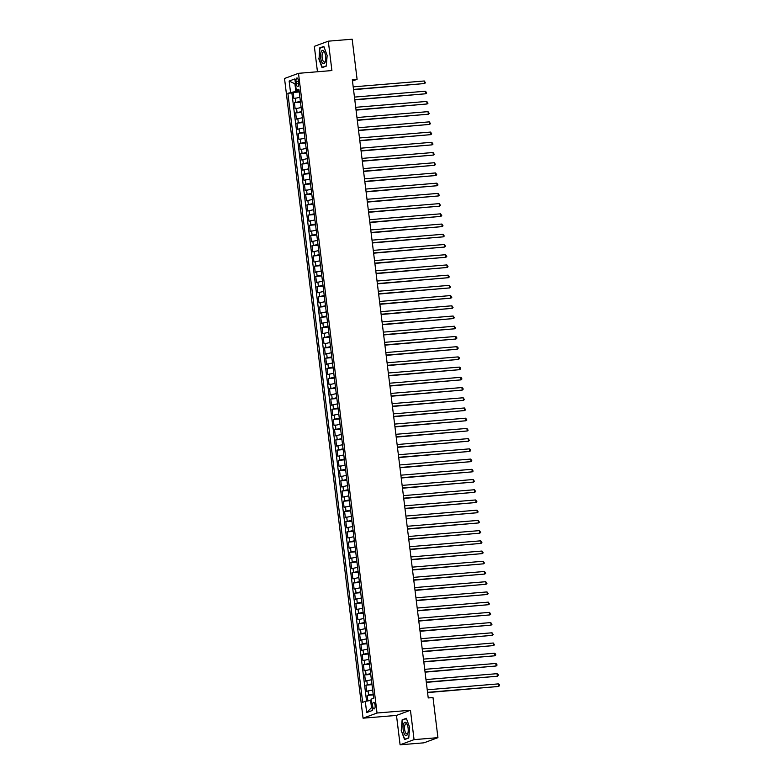 <?xml version="1.0" encoding="UTF-8"?>
<svg xmlns="http://www.w3.org/2000/svg" width="784" height="784" viewBox="0 0 784 784"><rect width="100%" height="100%" fill="white"/><g stroke="black" fill="none" stroke-linecap="round" stroke-linejoin="round"><path stroke-width="1.18" d="M375.085 705.198A3.312 1.245 -94.7 0 0 373.605 702.337A3.312 1.245 -94.7 0 0 372.665 706.09A3.312 1.245 -94.7 0 0 374.144 708.942A3.312 1.245 -94.7 0 0 375.085 705.198M400.095 744.8L414.06 739.635L410.453 710.255L396.488 715.42L400.095 744.8L423.968 742.82L437.933 737.656L433.003 697.544L428.231 697.946L352.32 79.703L357.092 79.311L352.173 39.2L328.3 41.18L314.335 46.344L317.451 71.756M396.488 715.42L363.061 718.183L284.523 78.488L298.488 73.324L377.035 713.019L363.061 718.183M299.89 97.285L293.902 98.608L293.147 92.473L299.233 91.973M300.39 101.371L294.402 102.694L300.488 102.185M294.402 102.694L295.156 108.829L301.144 107.506M302.399 117.727L296.411 119.041L295.656 112.916L301.742 112.406M303.653 127.939L297.665 129.262L296.911 123.127L303.006 122.627M304.907 138.16L298.92 139.483L298.165 133.349L304.261 132.849M306.162 148.382L300.174 149.695L299.419 143.57L305.515 143.06M307.416 158.603L301.428 159.916L300.674 153.791L306.769 153.282M308.671 168.815L302.683 170.138L301.928 164.003L308.024 163.503M309.925 179.036L303.937 180.359L303.183 174.224L309.278 173.725M311.179 189.258L305.192 190.571L304.437 184.446L310.533 183.936M312.434 199.479L306.446 200.792L305.691 194.657L311.787 194.158M313.688 209.691L307.7 211.014L306.946 204.879L313.041 204.379M314.943 219.912L308.955 221.235L308.21 215.1L314.296 214.6M316.197 230.133L310.209 231.447L309.464 225.322L315.55 224.812M317.451 240.355L311.464 241.668L310.719 235.533L316.805 235.033M318.716 250.566L312.718 251.889L311.973 245.755L318.059 245.255M319.97 260.788L313.972 262.111L313.228 255.976L319.313 255.466M321.224 271.009L315.227 272.322L314.482 266.197L320.568 265.688M322.479 281.231L316.491 282.544L315.736 276.409L321.822 275.909M323.733 291.442L317.745 292.765L316.991 286.63L323.077 286.131M324.988 301.664L319 302.977L318.245 296.852L324.331 296.342M326.242 311.885L320.254 313.198L319.5 307.073L325.585 306.564M327.496 322.097L321.509 323.42L320.754 317.285L326.84 316.785M328.751 332.318L322.763 333.641L322.008 327.506L328.094 327.006M330.005 342.539L324.017 343.853L323.263 337.728L329.349 337.218M331.26 352.761L325.272 354.074L324.517 347.949L330.603 347.439M332.514 362.972L326.526 364.295L325.772 358.161L331.857 357.661M333.768 373.194L327.781 374.517L327.026 368.382L333.112 367.882M335.023 383.415L329.035 384.728L328.28 378.603L334.366 378.094M336.277 393.637L330.289 394.95L329.535 388.815L335.621 388.315M337.532 403.848L331.544 405.171L330.789 399.036L336.875 398.537M338.786 414.07L332.798 415.393L332.044 409.258L338.129 408.748M340.04 424.291L334.053 425.604L333.298 419.479L339.384 418.97M341.295 434.512L335.307 435.826L334.552 429.691L340.638 429.191M342.549 444.724L336.561 446.047L335.807 439.912L341.893 439.412M343.804 454.945L337.816 456.268L337.061 450.134L343.157 449.624M345.058 465.167L339.07 466.48L338.316 460.355L344.411 459.845M346.312 475.378L340.325 476.701L339.57 470.567L345.666 470.067M347.567 485.6L341.579 486.923L340.824 480.788L346.92 480.288M348.821 495.821L342.833 497.134L342.079 491.009L348.174 490.5M350.076 506.043L344.088 507.356L343.333 501.231L349.429 500.721M351.33 516.254L345.342 517.577L344.588 511.442L350.683 510.943M352.584 526.476L346.597 527.799L345.842 521.664L351.938 521.164M353.839 536.697L347.851 538.01L347.096 531.885L353.192 531.376M355.093 546.918L349.105 548.232L348.361 542.097L354.446 541.597M356.348 557.13L350.36 558.453L349.615 552.318L355.701 551.818M357.602 567.351L351.614 568.674L350.869 562.54L356.955 562.04M358.866 577.573L352.869 578.886L352.124 572.761L358.21 572.251M360.121 587.794L354.123 589.107L353.378 582.973L359.464 582.473M361.375 598.006L355.387 599.329L354.633 593.194L360.718 592.694M362.629 608.227L356.642 609.55L355.887 603.415L361.973 602.906M363.884 618.449L357.896 619.762L357.141 613.637L363.227 613.127M365.138 628.66L359.15 629.983L358.396 623.848L364.482 623.349M366.393 638.882L360.405 640.205L359.65 634.07L365.736 633.57M367.647 649.103L361.659 650.416L360.905 644.291L366.99 643.782M368.901 659.324L362.914 660.638L362.159 654.513L368.245 654.003M370.156 669.536L364.168 670.859L363.413 664.724L369.499 664.224M371.41 679.757L365.422 681.08L364.668 674.946L370.754 674.446M372.665 689.979L366.677 691.292L365.922 685.167L372.008 684.657M296.029 81.605L296.303 83.849A3.205 1.205 -94.7 0 0 297.744 86.612A3.205 1.205 -94.7 0 0 298.645 82.986L298.371 80.732A3.205 1.205 -94.7 0 0 296.94 77.969A3.205 1.205 -94.7 0 0 296.029 81.605L298.449 81.399M295.519 84.221L294.97 84.27L295.842 91.424L287.875 93.276L362.659 702.317L365.295 701.337L366.677 712.578L372.42 710.451L371.038 699.21L373.674 698.24L298.9 89.2L296.254 90.17L299.037 90.376M290.521 92.296L289.139 81.056L294.872 78.929L296.254 90.17M293.147 92.473L291.883 92.943L366.559 701.131M373.164 694.065L367.177 695.379L367.853 700.916M365.922 685.167L371.91 683.844M364.668 674.946L370.656 673.632M363.413 664.724L369.401 663.411M362.159 654.513L368.147 653.19M360.905 644.291L366.892 642.968M359.65 634.07L365.638 632.757M358.396 623.848L364.384 622.535M357.141 613.637L363.129 612.314M355.887 603.415L361.875 602.092M354.633 593.194L360.62 591.881M353.378 582.973L359.366 581.659M352.124 572.761L358.112 571.438M350.869 562.54L356.857 561.217M349.615 552.318L355.603 551.005M348.361 542.097L354.348 540.784M347.096 531.885L353.094 530.562M345.842 521.664L351.84 520.351M344.588 511.442L350.585 510.129M343.333 501.231L349.321 499.908M342.079 491.009L348.067 489.686M340.824 480.788L346.812 479.475M339.57 470.567L345.558 469.253M338.316 460.355L344.303 459.032M337.061 450.134L343.049 448.811M335.807 439.912L341.795 438.599M334.552 429.691L340.54 428.378M333.298 419.479L339.286 418.156M332.044 409.258L338.031 407.935M330.789 399.036L336.777 397.723M329.535 388.815L335.523 387.502M328.28 378.603L334.268 377.28M327.026 368.382L333.014 367.059M325.772 358.161L331.759 356.847M324.517 347.949L330.505 346.626M323.263 337.728L329.251 336.405M322.008 327.506L327.996 326.193M320.754 317.285L326.742 315.972M319.5 307.073L325.487 305.75M318.245 296.852L324.233 295.529M316.991 286.63L322.979 285.317M315.736 276.409L321.724 275.096M314.482 266.197L320.47 264.874M313.228 255.976L319.215 254.653M311.973 245.755L317.961 244.441M310.719 235.533L316.707 234.22M309.464 225.322L315.452 223.999M308.21 215.1L314.198 213.777M306.946 204.879L312.943 203.566M305.691 194.657L311.689 193.344M304.437 184.446L310.435 183.123M303.183 174.224L309.17 172.911M301.928 164.003L307.916 162.69M300.674 153.791L306.662 152.468M299.419 143.57L305.407 142.247M298.165 133.349L304.153 132.035M296.911 123.127L302.898 121.814M295.656 112.916L301.644 111.593M299.135 91.15L295.842 91.424M414.06 739.635L437.933 737.656M410.453 710.255L377.035 713.019M298.488 73.324L331.906 70.56L328.3 41.18M352.486 81.017L357.092 79.311M295.509 84.074L289.139 81.056M371.185 700.416L370.626 700.465L371.508 707.619L372.037 707.413M291.883 92.943L287.875 93.276M367.177 695.379L373.262 694.879M365.295 701.337L370.626 700.465M366.677 712.578L371.508 707.619M318.745 58.604L322.057 67.689L326.262 66.13L327.153 55.488L323.841 46.403L319.637 47.961L319.078 58.575M408.758 738.018L409.65 727.376L406.337 718.291L402.133 719.849L401.241 730.492L404.554 739.567L408.758 738.018M320.94 47.853L319.637 47.961M408.778 737.744L404.769 739.224L401.241 730.492M403.437 719.741L402.133 719.849M353.545 89.69L424.585 83.535L353.515 89.425M424.271 80.987L425.457 82.771L424.585 83.535L424.271 80.987L353.202 86.867M325.595 56.125A6.723 2.538 -94.7 0 0 324.527 52.126A6.723 2.538 -94.7 0 0 321.548 51.078A6.723 2.538 -94.7 0 0 320.685 57.938A6.723 2.538 -94.7 0 0 322.812 63.416A6.723 2.538 -94.7 0 0 325.311 61.632A6.723 2.538 -94.7 0 0 325.595 56.125M324.801 52.773A5.086 1.921 -94.7 0 0 323.586 51.881A5.086 1.921 -94.7 0 0 322.155 57.644A5.086 1.921 -94.7 0 0 324.429 62.034A5.086 1.921 -94.7 0 0 325.478 60.956M323.194 67.257L322.273 67.336L319.059 58.535L319.931 48.226L323.959 46.736M326.281 65.856L322.273 67.336M406.151 722.711A6.723 2.538 -94.7 0 0 403.103 726.376A6.723 2.538 -94.7 0 0 405.112 735.118A6.723 2.538 -94.7 0 0 407.807 733.52A6.723 2.538 -94.7 0 0 407.023 724.014A6.723 2.538 -94.7 0 0 406.151 722.711M407.298 724.651A5.086 1.921 -94.7 0 0 406.896 724.142A5.086 1.921 -94.7 0 0 406.083 723.769A5.086 1.921 -94.7 0 0 404.544 727.944A5.086 1.921 -94.7 0 0 406.112 733.54A5.086 1.921 -94.7 0 0 406.925 733.912A5.086 1.921 -94.7 0 0 407.974 732.844M405.691 739.145L404.769 739.224M401.555 730.423L402.427 720.114L406.455 718.624M354.799 99.911L425.839 93.757L354.77 99.646M425.526 91.209L426.712 92.992L425.839 93.757L425.526 91.209L354.456 97.089M356.054 110.132L427.094 103.978L356.024 109.858M426.78 101.42L427.966 103.214L427.094 103.978L426.78 101.42L355.711 107.31M357.308 120.344L428.348 114.199L357.279 120.079M428.035 111.642L429.22 113.435L428.348 114.199L428.035 111.642L356.965 117.522M358.562 130.565L429.603 124.411L358.533 130.301M429.289 121.863L430.475 123.647L429.603 124.411L429.289 121.863L358.219 127.743M359.817 140.787L430.867 134.632L359.787 140.522M430.553 132.075L431.729 133.868L430.867 134.632L430.553 132.075L359.474 137.964M361.071 151.008L432.121 144.854L361.042 150.734M431.808 142.296L432.984 144.089L432.121 144.854L431.808 142.296L360.728 148.186M362.335 161.22L433.376 155.075L362.296 160.955M433.062 152.517L434.238 154.311L433.376 155.075L433.062 152.517L361.983 158.397M363.59 171.441L434.63 165.287L363.551 171.177M434.316 162.739L435.492 164.522L434.63 165.287L434.316 162.739L363.237 168.619M364.844 181.663L435.884 175.508L364.805 181.388M435.571 172.95L436.747 174.744L435.884 175.508L435.571 172.95L364.491 178.84M366.099 191.884L437.139 185.73L366.059 191.61M436.825 183.172L438.001 184.965L437.139 185.73L436.825 183.172L365.746 189.062M367.353 202.096L438.393 195.951L367.314 201.831M438.08 193.393L439.256 195.187L438.393 195.951L438.08 193.393L367 199.273M368.607 212.317L439.648 206.163L368.568 212.052M439.334 203.615L440.51 205.398L439.648 206.163L439.334 203.615L368.255 209.495M369.862 222.538L440.902 216.384L369.823 222.264M440.588 213.826L441.764 215.62L440.902 216.384L440.588 213.826L369.509 219.716M371.116 232.76L442.156 226.605L371.077 232.485M441.843 224.048L443.019 225.841L442.156 226.605L441.843 224.048L370.763 229.928M372.371 242.971L443.411 236.817L372.331 242.707M443.097 234.269L444.273 236.053L443.411 236.817L443.097 234.269L372.018 240.149M373.625 253.193L444.665 247.038L373.586 252.928M444.352 244.49L445.528 246.274L444.665 247.038L444.352 244.49L373.272 250.37M374.879 263.414L445.92 257.26L374.84 263.14M445.606 254.702L446.782 256.495L445.92 257.26L445.606 254.702L374.527 260.592M376.134 273.626L447.174 267.481L376.104 273.361M446.86 264.923L448.036 266.717L447.174 267.481L446.86 264.923L375.791 270.803M377.388 283.847L448.428 277.693L377.359 283.583M448.115 275.145L449.291 276.928L448.428 277.693L448.115 275.145L377.045 281.025M378.643 294.069L449.683 287.914L378.613 293.804M449.369 285.356L450.545 287.15L449.683 287.914L449.369 285.356L378.3 291.246M379.897 304.29L450.937 298.136L379.868 304.016M450.624 295.578L451.8 297.371L450.937 298.136L450.624 295.578L379.554 301.468M381.151 314.502L452.192 308.357L381.122 314.237M451.878 305.799L453.054 307.593L452.192 308.357L451.878 305.799L380.808 311.679M382.406 324.723L453.446 318.569L382.376 324.458M453.132 316.021L454.308 317.804L453.446 318.569L453.132 316.021L382.063 321.901M383.66 334.944L454.7 328.79L383.631 334.68M454.387 326.232L455.563 328.026L454.7 328.79L454.387 326.232L383.317 332.122M384.915 345.166L455.955 339.011L384.885 344.891M455.641 336.454L456.7 337.228L456.817 338.247L455.955 339.011L455.641 336.454L384.572 342.343M386.169 355.377L457.209 349.233L386.14 355.113M456.896 346.675L457.954 347.439L458.072 348.468L457.209 349.233L456.896 346.675L385.826 352.555M387.423 365.599L458.464 359.444L387.394 365.334M458.15 356.896L459.208 357.661L459.326 358.68L458.464 359.444L458.15 356.896L387.08 362.776M388.678 375.82L459.718 369.666L388.648 375.546M459.404 367.108L460.463 367.882L460.58 368.901L459.718 369.666L459.404 367.108L388.335 372.998M389.932 386.042L460.972 379.887L389.903 385.767M460.659 377.329L461.717 378.094L461.835 379.123L460.972 379.887L460.659 377.329L389.589 383.219M391.187 396.253L462.227 390.109L391.157 395.989M461.913 387.551L462.972 388.315L463.089 389.344L462.227 390.109L461.913 387.551L390.844 393.431M392.441 406.475L463.481 400.32L392.412 406.21M463.168 397.772L464.353 399.556L463.481 400.32L463.168 397.772L392.098 403.652M393.695 416.696L464.736 410.542L393.666 416.422M464.422 407.984L465.608 409.777L464.736 410.542L464.422 407.984L393.352 413.874M394.95 426.917L465.99 420.763L394.92 426.643M465.676 418.205L466.862 419.999L465.99 420.763L465.676 418.205L394.607 424.085M396.204 437.129L467.244 430.975L396.175 436.864M466.931 428.427L468.117 430.21L467.244 430.975L466.931 428.427L395.861 434.307M397.459 447.35L468.499 441.196L397.429 447.086M468.185 438.638L469.371 440.432L468.499 441.196L468.185 438.638L397.116 444.528M398.713 457.572L469.763 451.417L398.684 457.297M469.44 448.86L470.498 449.634L470.625 450.653L469.763 451.417L469.44 448.86L398.37 454.749M399.967 467.783L471.017 461.639L399.938 467.519M470.704 459.081L471.88 460.874L471.017 461.639L470.704 459.081L399.624 464.961M401.232 478.005L472.272 471.85L401.192 477.74M471.958 469.302L473.134 471.086L472.272 471.85L471.958 469.302L400.879 475.182M402.486 488.226L473.526 482.072L402.447 487.962M473.213 479.514L474.389 481.307L473.526 482.072L473.213 479.514L402.133 485.404M403.74 498.448L474.781 492.293L403.701 498.173M474.467 489.735L475.643 491.529L474.781 492.293L474.467 489.735L403.388 495.625M404.995 508.659L476.035 502.515L404.956 508.395M475.721 499.957L476.897 501.75L476.035 502.515L475.721 499.957L404.642 505.837M406.249 518.881L477.289 512.726L406.21 518.616M476.976 510.178L478.152 511.962L477.289 512.726L476.976 510.178L405.896 516.058M407.504 529.102L478.544 522.948L407.464 528.828M478.23 520.39L479.406 522.183L478.544 522.948L478.23 520.39L407.151 526.28M408.758 539.323L479.798 533.169L408.719 539.049M479.485 530.611L480.661 532.405L479.798 533.169L479.485 530.611L408.405 536.501M410.012 549.535L481.053 543.39L409.973 549.27M480.739 540.833L481.915 542.626L481.053 543.39L480.739 540.833L409.66 546.713M411.267 559.756L482.307 553.602L411.228 559.492M481.993 551.054L483.169 552.838L482.307 553.602L481.993 551.054L410.914 556.934M412.521 569.978L483.561 563.823L412.482 569.703M483.248 561.266L484.424 563.059L483.561 563.823L483.248 561.266L412.168 567.155M413.776 580.199L484.816 574.045L413.736 579.925M484.502 571.487L485.678 573.28L484.816 574.045L484.502 571.487L413.423 577.367M415.03 590.411L486.07 584.256L415.001 590.146M485.757 581.708L486.933 583.492L486.07 584.256L485.757 581.708L414.677 587.588M416.284 600.632L487.325 594.478L416.255 600.368M487.011 591.93L488.187 593.713L487.325 594.478L487.011 591.93L415.941 597.81M417.539 610.854L488.579 604.699L417.509 610.579M488.265 602.141L489.441 603.935L488.579 604.699L488.265 602.141L417.196 608.031M418.793 621.065L489.833 614.921L418.764 620.801M489.52 612.363L490.696 614.156L489.833 614.921L489.52 612.363L418.45 618.243M420.048 631.287L491.088 625.132L420.018 631.022M490.774 622.584L491.95 624.368L491.088 625.132L490.774 622.584L419.705 628.464M421.302 641.508L492.342 635.354L421.273 641.243M492.029 632.796L493.205 634.589L492.342 635.354L492.029 632.796L420.959 638.686M422.556 651.729L493.597 645.575L422.527 651.455M493.283 643.017L494.459 644.811L493.597 645.575L493.283 643.017L422.213 648.907M423.811 661.941L494.851 655.796L423.781 661.676M494.537 653.239L495.596 654.003L495.713 655.032L494.851 655.796L494.537 653.239L423.468 659.119M425.065 672.162L496.105 666.008L425.036 671.898M495.792 663.46L496.85 664.224L496.968 665.244L496.105 666.008L495.792 663.46L424.722 669.34M426.32 682.384L497.36 676.229L426.29 682.109M497.046 673.672L498.105 674.446L498.222 675.465L497.36 676.229L497.046 673.672L425.977 679.561M427.574 692.605L498.614 686.451L427.545 692.331M498.301 683.893L499.359 684.667L499.477 685.686L498.614 686.451L498.301 683.893L427.231 689.783M295.784 102.185L295.284 98.098M368.558 694.869L368.049 690.782M367.304 684.657L366.794 680.571M366.05 674.436L365.54 670.349M364.795 664.215L364.286 660.128M363.531 654.003L363.031 649.907M362.277 643.782L361.777 639.695M361.022 633.56L360.522 629.474M359.768 623.339L359.268 619.252M358.513 613.127L358.014 609.031M357.259 602.906L356.759 598.819M356.005 592.684L355.505 588.598M354.75 582.463L354.25 578.376M353.496 572.251L352.996 568.165M352.241 562.03L351.742 557.943M350.987 551.809L350.487 547.722M349.733 541.587L349.233 537.501M348.478 531.376L347.978 527.289M347.224 521.154L346.724 517.068M345.969 510.933L345.47 506.846M344.715 500.721L344.215 496.625M343.461 490.5L342.961 486.413M342.206 480.278L341.706 476.192M340.952 470.057L340.452 465.97M339.697 459.845L339.198 455.749M338.443 449.624L337.943 445.537M337.189 439.403L336.689 435.316M335.934 429.181L335.434 425.095M334.68 418.97L334.18 414.883M333.425 408.748L332.926 404.662M332.171 398.527L331.661 394.44M330.917 388.305L330.407 384.219M329.662 378.094L329.153 374.007M328.408 367.872L327.898 363.786M327.153 357.651L326.644 353.564M325.899 347.43L325.389 343.343M324.635 337.218L324.135 333.131M323.38 326.997L322.881 322.91M322.126 316.775L321.626 312.689M320.872 306.564L320.372 302.467M319.617 296.342L319.117 292.256M318.363 286.121L317.863 282.034M317.108 275.899L316.609 271.813M315.854 265.688L315.354 261.601M314.6 255.466L314.1 251.38M313.345 245.245L312.845 241.158M312.091 235.024L311.591 230.937M310.836 224.812L310.337 220.725M309.582 214.591L309.082 210.504M308.328 204.369L307.828 200.283M307.073 194.148L306.573 190.061M305.819 183.936L305.319 179.85M304.564 173.715L304.065 169.628M303.31 163.493L302.81 159.407M302.056 153.282L301.556 149.185M300.801 143.06L300.301 138.974M299.547 132.839L299.047 128.752M298.292 122.618L297.793 118.531M297.038 112.406L296.538 108.31M298.704 83.653L296.303 83.849"/></g></svg>
